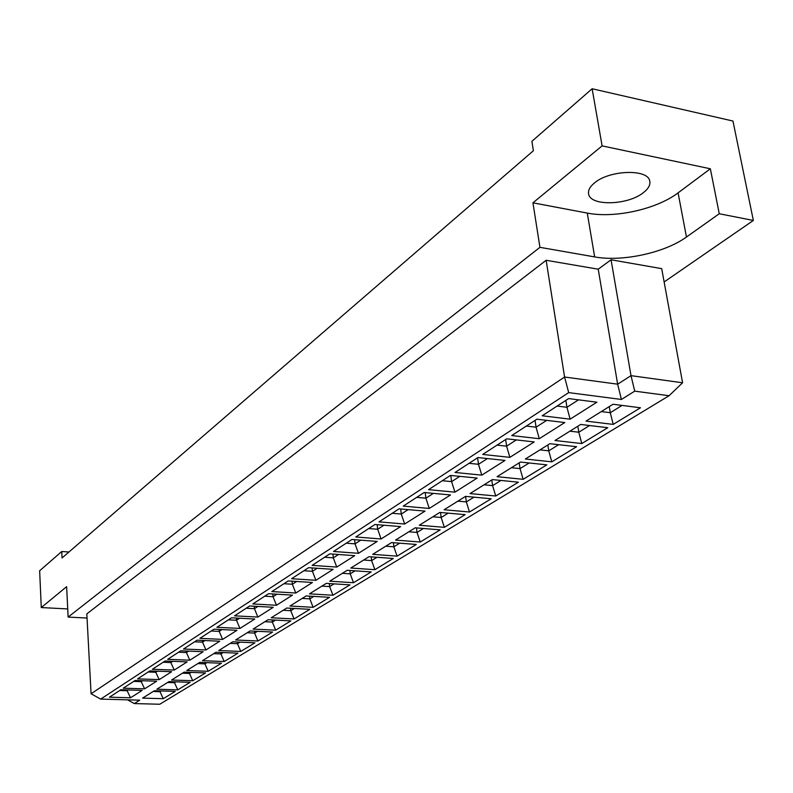 <?xml version="1.0" encoding="UTF-8"?>
<svg xmlns="http://www.w3.org/2000/svg" width="793" height="793" viewBox="0 0 793 793"><rect width="100%" height="100%" fill="white"/><g stroke="black" fill="none" stroke-linecap="round" stroke-linejoin="round"><path stroke-width="1.19" d="M594.492 182.925C589.744 186.831 587.811 190.617 588.684 194.275C590.825 206.388 628.066 205.228 643.391 192.649C648.545 188.625 650.637 184.67 649.685 180.784C647.594 168.651 609.242 170.089 594.492 182.925M68.951 551.997L61.735 551.512L39.65 570.782L41.276 607.557L67.732 608.935M664.137 281.951L753.35 220.454L732.96 121.042L592.133 88.757L531.895 141.313L533.392 150.729L62.052 557.965L61.735 551.512M587.266 213.079C614.397 218.541 656.545 209.302 678.084 192.848L710.359 168.78L602.105 145.882L532.946 202.82L587.266 213.079L594.661 256.912C621.99 262.027 664.574 252.937 686.46 237.028L719.261 213.743L753.35 220.454M532.946 202.82L539.934 247.337L68.129 617.093L66.622 586.681L41.276 607.557M539.934 247.337L594.661 256.912M87.042 618.034L68.129 617.093M546.139 260.282L86.824 613.861L91.076 693.766L564.576 377.022L546.139 260.282L598.219 269.194L611.056 259.787L661.699 268.649L682.585 382.781L631.01 375.654L611.056 259.787M710.359 168.78L719.261 213.743M602.105 145.882L592.133 88.757M568.69 392.614L100.671 699.099L139.746 700.169L134.304 703.569L159.77 704.243L669.064 395.727L634.727 391.147L621.405 399.464L568.69 392.614L564.576 377.022L617.648 384.179L598.219 269.194M621.405 399.464L617.648 384.179L631.01 375.654L634.727 391.147M586.037 421.103L612.989 404.261L640.476 407.78L613.207 424.404L586.037 421.103M542.174 415.77L568.611 398.582L596.891 402.2L570.117 419.17L542.174 415.77M554.981 440.502L580.674 424.453L607.775 427.705L581.784 443.555L554.981 440.502M511.733 435.565L536.911 419.19L564.794 422.54L539.28 438.707L511.733 435.565M525.353 459.008L549.866 443.693L576.61 446.717L551.789 461.843L525.353 459.008M482.709 454.439L506.727 438.826L534.204 441.929L509.869 457.353L482.709 454.439M497.052 476.682L520.466 462.061L546.843 464.857L523.132 479.309L497.052 476.682M455.013 472.459L477.931 457.551L505.022 460.426L481.787 475.146L455.013 472.459M470.001 493.583L492.384 479.596L518.414 482.194L495.734 496.012L470.001 493.583M428.547 489.668L450.444 475.423L477.158 478.08L454.944 492.156L428.547 489.668M444.11 509.75L465.541 496.368L491.214 498.767L469.496 512.01L444.11 509.75M403.231 506.122L424.186 492.503L450.523 494.971L429.261 508.442L403.231 506.122M419.309 525.244L439.837 512.427L465.164 514.647L444.358 527.335L419.309 525.244M379.004 521.883L399.057 508.838L425.028 511.118L404.668 524.024L379.004 521.883M395.538 540.092L415.215 527.801L440.204 529.863L420.25 542.025L395.538 540.092M355.779 536.99L375 524.49L400.604 526.602L381.086 538.972L355.779 536.99M372.72 554.347L391.613 542.551L416.266 544.454L397.105 556.141L372.72 554.347M333.506 551.472L351.943 539.478L377.2 541.441L358.476 553.306L333.506 551.472M350.813 568.036L368.953 556.706L393.278 558.47L374.871 569.691L350.813 568.036M312.125 565.379L329.829 553.861L354.729 555.675L336.747 567.064L312.125 565.379M329.749 581.19L347.185 570.296L371.193 571.931L353.5 582.726L329.749 581.19M291.586 578.731L308.596 567.679L333.159 569.344L315.882 580.298L291.586 578.731M309.488 593.848L326.27 583.37L349.961 584.877L332.931 595.256L309.488 593.848M271.84 591.578L288.186 580.942L312.422 582.488L295.799 593.025L271.84 591.578M289.99 606.03L306.138 595.94L329.531 597.337L313.126 607.329L289.99 606.03M252.838 603.939L268.569 593.699L292.478 595.127L276.479 605.267L252.838 603.939M271.206 617.757L286.759 608.043L309.855 609.331L294.054 618.966L271.206 617.757M234.54 615.834L249.686 605.981L273.278 607.289L257.874 617.063L234.54 615.834M253.096 629.077L268.093 619.71L290.892 620.889L275.657 630.177L253.096 629.077M216.905 627.303L231.506 617.806L254.791 619.016L239.932 628.433L216.905 627.303M235.63 639.981L250.102 630.95L272.604 632.041L257.903 641.002L235.63 639.981M199.905 638.355L213.981 629.196L236.968 630.316L222.635 639.396L199.905 638.355M218.769 650.518L232.736 641.795L254.959 642.796L240.765 651.45L218.769 650.518M183.5 649.021L197.09 640.189L219.77 641.21L205.942 649.973L183.5 649.021M202.493 660.688L215.974 652.262L237.92 653.174L224.211 661.54L202.493 660.688M167.67 659.32L180.784 650.795L203.177 651.727L189.824 660.192L167.67 659.32M186.751 670.511L199.786 662.373L221.465 663.216L208.212 671.294L186.751 670.511M152.365 669.272L165.043 661.025L187.148 661.887L174.242 670.065L152.365 669.272M171.536 680.017L184.145 672.147L205.556 672.91L192.729 680.731L171.536 680.017M137.576 678.887L149.827 670.918L171.655 671.701L159.185 679.611L137.576 678.887M156.816 689.216L169.018 681.593L190.161 682.297L177.761 689.86L156.816 689.216M123.272 688.185L135.127 680.483L156.677 681.197L144.613 688.839L123.272 688.185M142.571 698.118L154.377 690.743L175.273 691.377L163.259 698.692L142.571 698.118M109.434 697.186L120.903 689.732L142.195 690.376L130.508 697.781L109.434 697.186M127.098 689.92L127.148 690.723L128.337 689.96M119.723 690.505L127.148 690.723L130.508 697.781M159.968 690.911L160.017 691.704L161.237 690.951M153.158 691.506L160.017 691.704L163.259 698.692M141.174 680.681L141.233 681.643L142.651 680.731M133.72 681.395L141.233 681.643L144.613 688.839M174.44 681.772L174.51 682.733L175.967 681.831M167.561 682.505L174.51 682.733L177.761 689.86M155.715 671.136L155.785 672.266L157.45 671.195M148.182 671.998L155.785 672.266L159.185 679.611M189.388 672.335L189.468 673.455L191.182 672.395M182.449 673.207L189.468 673.455L192.729 680.731M170.743 661.253L170.842 662.561L172.755 661.332M163.13 662.274L170.842 662.561L174.242 670.065M204.842 662.571L204.941 663.87L206.914 662.651M197.824 663.602L204.941 663.87L208.212 671.294M186.296 651.023L186.405 652.53L188.605 651.122M178.603 652.213L186.405 652.53L189.824 660.192M220.811 652.461L220.94 653.957L223.19 652.56M213.733 653.66L220.94 653.957L224.211 661.54M202.384 640.427L202.522 642.152L205.01 640.546M194.612 641.795L202.522 642.152L205.942 649.973M237.345 642.003L237.484 643.708L240.041 642.122M230.198 643.381L237.484 643.708L240.765 651.45M219.046 629.444L219.205 631.397L222.01 629.592M211.196 631.01L219.205 631.397L222.635 639.396M254.454 631.159L254.622 633.092L257.497 631.307M247.238 632.735L254.622 633.092L257.903 641.002M236.314 618.054L236.502 620.255L239.635 618.223M228.384 619.829L236.502 620.255L239.932 628.433M272.168 619.918L272.366 622.089L275.587 620.096M264.892 621.712L272.366 622.089L275.657 630.177M254.216 606.229L254.434 608.697L257.933 606.437M246.217 608.241L254.434 608.697L257.874 617.063M290.535 608.251L290.763 610.689L294.352 608.469M283.19 610.273L290.763 610.689L294.054 618.966M272.792 593.957L273.04 596.703L276.926 594.205M264.713 596.207L273.04 596.703L276.479 605.267M309.577 596.148L309.845 598.864L313.83 596.395M302.183 598.418L309.845 598.864L313.126 607.329M292.072 581.19L292.359 584.253L296.651 581.487M283.924 583.717L292.359 584.253L295.799 593.025M329.343 583.569L329.66 586.592L334.061 583.866M321.889 586.106L329.66 586.592L332.931 595.256M312.105 567.917L312.442 571.307L317.18 568.254M303.888 570.732L312.442 571.307L315.882 580.298M349.872 570.484L350.228 573.845L355.086 570.841M342.358 573.319L350.228 573.845L353.5 582.726M332.931 554.089L333.318 557.856L338.532 554.495M324.644 557.231L333.318 557.856L336.747 567.064M371.203 556.864L371.62 560.592L376.953 557.281M363.64 560.017L371.62 560.592L374.871 569.691M354.6 539.686L355.046 543.849L360.765 540.162M346.254 543.185L355.046 543.849L358.476 553.306M393.387 542.69L393.863 546.803L399.722 543.175M385.785 546.189L393.863 546.803L397.105 556.141M377.161 524.669L377.686 529.268L383.951 525.224M368.765 528.544L377.686 529.268L381.086 538.972M416.474 527.91L417.029 532.45L423.442 528.485M408.841 531.786L417.029 532.45L420.25 542.025M400.673 508.987L401.278 514.062L408.137 509.641M392.238 513.279L401.278 514.062L404.668 524.024M440.521 512.486L441.166 517.502L448.174 513.16M432.859 516.778L441.166 517.502L444.358 527.335M425.197 492.602L425.9 498.192L433.394 493.365M416.731 497.35L425.9 498.192L429.261 508.442M465.59 496.378L466.324 501.91L473.986 497.161M457.918 501.136L466.324 501.91L469.496 512.01M450.801 475.463L451.604 481.629L459.791 476.355M442.306 480.717L451.604 481.629L454.944 492.156M491.809 479.963L492.602 485.623L500.948 480.449M484.067 484.791L492.602 485.623L495.734 496.012M477.584 457.769L478.486 464.301L487.408 458.552M469.05 463.32L478.486 464.301L481.787 475.146M519.197 462.844L520.039 468.623L529.149 462.973M511.396 467.721L520.039 468.623L523.132 479.309M505.656 439.52L506.608 446.181L516.332 439.907M497.042 445.121L506.608 446.181L509.869 457.353M547.844 444.952L548.746 450.84L558.668 444.685M539.983 449.869L548.746 450.84L551.789 461.843M535.047 420.409L536.068 427.199L546.664 420.369M526.364 426.059L536.068 427.199L539.28 438.707M577.839 426.218L578.791 432.215L589.595 425.524M569.909 431.174L578.791 432.215L581.784 443.555M565.865 400.366L566.955 407.285L578.503 399.841M557.122 406.056L566.955 407.285L570.117 419.17M609.262 406.591L610.273 412.707L622.039 405.421M601.272 411.577L610.273 412.707L613.207 424.404M127.554 699.842L134.304 703.569M669.064 395.727L682.585 382.781M91.076 693.766L100.671 699.099M678.084 192.848L686.46 237.028M588.684 194.275L588.475 193.046"/></g></svg>
